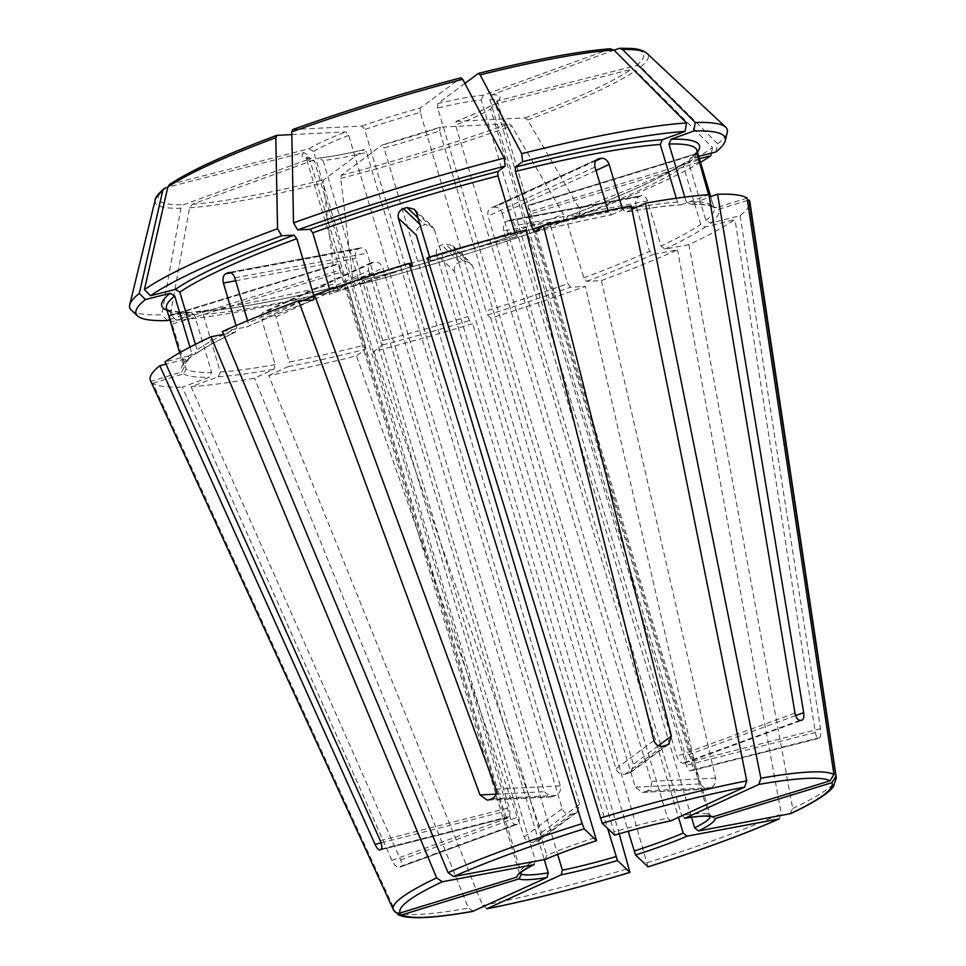 <?xml version="1.0" encoding="UTF-8"?>
<svg xmlns="http://www.w3.org/2000/svg" width="966" height="966" viewBox="0 0 966 966"><rect width="100%" height="100%" fill="white"/><g stroke="black" fill="none" stroke-linecap="round" stroke-linejoin="round"><path stroke-width="0.72" stroke-dasharray="4.83 3.62" d="M487.395 908.608L482.614 905.504L268.705 375.52A312.779 38.121 163.4 0 0 356.514 355.874L365.245 349.378L365.208 345.007L348.001 287.313L346.045 284.402C282.809 300.052 234.014 309.144 199.684 311.68M365.438 282.881A276.759 33.725 163.4 0 0 550.608 225.959L551.055 222.313C490.945 243.818 428.421 263.042 363.47 279.971L363.337 280.031A280.551 34.184 163.4 0 0 551.272 222.265L563.613 221.649A307.43 37.469 163.4 0 1 356.043 285.453L363.337 280.031L365.438 282.881L382.645 340.575L382.693 344.947L373.951 351.443A312.779 38.121 163.4 0 0 472.688 323.658L469.416 320.543L467.955 316.57L454.515 271.494L436.487 254.348L607.626 828.442M222.434 331.531L246.97 326.894M313.358 300.04A280.551 34.184 163.4 0 0 246.487 327.051L248.238 322.922L247.586 320.712M195.398 344.343L197.04 349.861L194.625 354.353L164.969 361.9M236.054 325.566L236.815 328.138A276.759 33.725 163.4 0 0 197.04 349.861M291.817 134.6L345.876 131.895L348.702 135.409L544.353 791.722L550.958 796.938L552.697 796.612A99.522 12.123 -16.6 0 1 555.885 795.441C559.64 793.545 561.113 790.357 560.316 785.889L364.665 129.577A99.522 12.123 -16.6 0 1 420.27 112.479L615.922 768.791C617.721 772.957 620.8 774.744 625.171 774.14A99.522 12.123 -16.6 0 1 628.649 773.259L630.967 772.124L633.358 764.36L437.707 108.047A99.522 12.123 -16.6 0 1 481.213 99.945L676.864 756.257C678.482 760.52 680.475 762.826 682.853 763.164A99.522 12.123 -16.6 0 1 684.592 763.08L685.027 762.983M169.557 184.494L308.999 148.764L313.576 151.481L509.227 807.793C510.277 812.225 510.169 815.183 508.925 816.632A99.522 12.123 -16.6 0 0 507.899 817.393C506.691 817.767 505.423 815.835 504.095 811.609L308.432 155.297L303.855 152.58L167.794 187.175M647.993 866.816L490.764 318.104A312.779 38.121 163.4 0 0 585.408 286.431L699.601 783.957L705.965 789.186L707.728 788.848L642.197 792.374L635.254 787.169L439.602 130.857A99.522 12.123 -16.6 0 1 383.997 147.955L579.648 804.267L577.076 812.165L574.71 813.336A99.522 12.123 -16.6 0 1 571.22 814.229C566.957 814.749 563.951 812.913 562.212 808.699L366.561 152.387A99.522 12.123 -16.6 0 1 323.055 160.489L518.718 816.801C519.672 821.16 519.104 823.66 517.015 824.324A99.522 12.123 -16.6 0 1 515.276 824.409C513.212 823.962 511.449 821.571 510.012 817.236L314.361 160.924A99.522 12.123 -16.6 0 1 306.765 158.653A99.522 12.123 -16.6 0 1 308.432 155.297M700.507 162.348A307.43 37.469 163.4 0 1 579.576 215.804L567.235 216.42L566.571 220.115L583.766 277.822L586.579 281.335L601.371 280.599L715.565 778.125C716.132 782.593 714.586 785.781 710.916 787.688A238.445 29.065 -16.6 0 1 707.728 788.848M601.371 280.599A312.779 38.121 163.4 0 0 677.516 249.844L653.463 254.336L649.55 251.257L636.111 206.181L503.66 230.85L678.506 817.357M779.176 818.902L781.277 813.686L677.516 249.844M150.467 380.664A312.779 38.121 163.4 0 0 150.901 381.413L181.644 371.97L184.18 367.249L170.74 322.173L340.032 270.13L338.185 263.742L169.147 315.701M189.952 347.144L191.896 353.677L190.761 357.505L165.983 364.146M169.835 319.722L191.099 312.127C168.012 312.332 167.203 308.999 167.021 309.072L166.478 308.456A276.759 33.725 163.4 0 0 194.432 314.735L211.626 372.429L209.513 377.211L182.357 387.125L391.906 860.404C393.923 864.51 396.048 866.768 398.282 867.178L515.276 824.409M166.997 310.219A280.551 34.184 163.4 0 0 190.157 312.296L194.432 314.735M170.74 322.173L169.219 315.737A276.759 33.725 163.4 0 0 169.605 316.099L186.112 369.084A276.759 33.725 163.4 0 0 211.626 372.429M131.243 310.062A311.764 37.988 163.4 0 0 161.733 314.771A1148779.516 1020419.091 87.1 0 1 180.884 208.209L183.673 204.695L311.161 158.327L306.089 157.639L338.523 265.179M167.516 320.567L161.733 314.771M789.874 813.903L792.7 808.47L688.939 244.627A312.779 38.121 163.4 0 0 734.981 219.487L705.313 227.022L700.748 224.305L683.554 166.611L685.969 162.119L684.882 162.626M715.118 818.588L710.421 816.101A99.522 12.123 -16.6 0 1 710.384 816.584M698.72 156.359L689.833 158.955L688.686 162.795L705.892 220.489L710.457 223.206L740.113 215.672A312.779 38.121 163.4 0 0 749.857 201.979M747.467 200.445L718.306 209.417L713.608 206.917L714.115 208.016A276.759 33.725 163.4 0 0 713.608 206.917L710.59 196.81M199.684 311.692L198.851 311.861A280.551 34.184 163.4 0 0 345.9 284.463L338.607 289.885A307.43 37.469 163.4 0 1 176.21 320.132L198.851 311.861L203.126 314.3L220.32 371.995L218.207 376.776L191.051 386.69A312.779 38.121 163.4 0 0 254.565 378.165L273.982 369.278L275.189 364.617L261.75 319.541L368.71 270.625C367.744 266.266 368.831 263.549 371.946 262.474A99.522 12.123 163.4 0 0 374.784 261.955C378.418 261.774 381.111 263.778 382.85 267.993L557.66 854.403M370.98 262.776L265.167 311.318A276.759 33.725 163.4 0 0 267.993 310.798C271.567 310.641 274.199 312.682 275.902 316.908L289.341 361.984A276.759 33.725 163.4 0 0 365.208 345.007M370.98 262.8L265.167 311.318C261.979 312.429 260.844 315.17 261.75 319.541M176.21 320.132L170.427 314.336A1148779.396 1020418.994 87.1 0 1 189.578 207.775L192.367 204.261L319.529 157.893C330.758 156.782 345.792 153.98 364.617 149.476L366.561 152.387M170.427 314.336A311.764 37.988 163.4 0 0 335.311 283.618A1148779.396 361796.028 75.7 0 1 323.32 182.864L323.767 179.785L364.46 149.549A103.314 12.594 -16.6 0 1 318.78 158.062L323.055 160.489M338.607 289.885L335.311 283.618M710.807 816.668L708.489 814.278L528.957 212.049L527.991 205.444A99.522 12.123 163.4 0 1 528.378 205.806L497.502 101.78A99.522 12.123 -16.6 0 1 495.824 105.137L691.487 761.45C692.731 765.845 692.888 768.719 691.982 770.095A99.522 12.123 -16.6 0 1 690.956 770.856L818.757 738.362L690.956 770.856C689.41 771.315 687.864 769.455 686.343 765.265L490.692 108.953A99.522 12.123 -16.6 0 1 455.566 125.025L651.217 781.337C652.11 785.805 650.77 788.993 647.184 790.876A99.522 12.123 -16.6 0 1 643.984 792.048M685.111 818.166L681.742 815.606A99.522 12.123 -16.6 0 1 708.489 814.278M676.297 198.223L677.468 202.172L681.742 204.611L708.887 194.685M680.909 204.768L681.742 204.611A280.551 34.184 163.4 0 0 625.956 212.109L625.57 212.218C647.691 208.282 666.142 205.806 680.909 204.78M631.945 209.368L625.956 212.109L622.599 209.55L622.044 207.666M454.515 271.494C453.742 267.039 455.433 263.899 459.611 262.076A276.759 33.725 163.4 0 0 463.233 260.965L470.551 262.728L472.591 265.94L486.031 311.016A276.759 33.725 163.4 0 0 567.803 283.654L570.616 287.168L585.408 286.431M550.608 225.959L567.803 283.654M490.764 318.104L487.492 314.988L486.031 311.016M356.043 285.453L352.747 279.186A1148779.396 361796.028 75.7 0 1 340.757 178.432L341.203 175.341L382.029 145.045M352.747 279.186A311.764 37.988 163.4 0 0 563.468 214.404A1148779.396 508762.145 69.9 0 0 511.69 125.882L509.13 123.72L440.267 127.162L382.017 145.045M563.613 221.649L563.468 214.404M670.972 820.798L667.603 818.25L488.072 216.022C487.238 211.614 488.494 208.813 491.839 207.642L597.604 159.112M614.654 835.119L613.965 831.883A99.522 12.123 -16.6 0 1 667.603 818.25M699.42 158.69L685.969 162.119A280.551 34.184 163.4 0 1 567.235 216.42L567.006 216.481C624.241 195.072 663.533 177.116 684.87 162.614M503.66 230.85C502.767 226.382 503.684 223.255 506.401 221.492A99.522 12.123 163.4 0 0 508.684 220.441L640.929 195.808C643.767 195.072 645.964 196.786 647.534 200.952L660.973 246.028A276.759 33.725 163.4 0 0 700.748 224.305M636.111 206.181C635.181 201.713 636.026 198.61 638.647 196.847A276.759 33.725 163.4 0 0 640.929 195.808L508.684 220.441C511.425 219.717 513.562 221.443 515.083 225.621L691.463 817.272M688.939 244.627L664.874 249.107L660.973 246.028M579.576 215.804L579.431 208.571A1148779.396 508762.145 69.9 0 0 527.653 120.05L525.093 117.888L456 121.39M579.431 208.571A311.764 37.988 163.4 0 0 712.558 147.677A1148779.396 1081294.334 53.4 0 0 635.64 70.651L631.196 69.359L492.153 104.883C484.835 109.424 472.772 114.93 455.976 121.39M711.314 153.159L712.558 147.677M545.017 859.523L546.78 855.381A99.522 12.123 -16.6 0 1 595.889 837.437M708.585 194.709L709.273 197.016M709.346 197.257L711.688 205.082A276.759 33.725 163.4 0 0 686.162 201.737L690.436 204.176L709.322 197.269M684.785 197.088L686.162 201.737M713.234 207.159C710.578 205.118 702.668 204.188 689.482 204.357L690.436 204.176A280.551 34.184 163.4 0 1 716.374 207.581L713.258 207.11L711.688 205.082M747.116 198.127L716.374 207.581M715.842 152.012L717.702 143.849A1148779.396 1081294.334 53.4 0 0 640.784 66.835L636.328 65.543L498.251 100.645L496.753 101.515L495.824 105.137M614.062 50.135L492.032 94.728L489.907 99.51L685.558 755.823C686.693 760.109 686.379 762.524 684.592 763.08L801.599 720.31M717.702 143.849A311.764 37.988 163.4 0 0 727.277 132.378M393.73 910.419L150.901 381.413M533.594 864.739L535.369 860.609L355.838 258.393C354.788 253.949 355.488 250.87 357.927 249.143A99.522 12.123 163.4 0 1 360.209 248.105C363.228 247.32 365.571 249.011 367.261 253.164L546.78 855.381M517.003 877.08L519.563 872.358A99.522 12.123 -16.6 0 1 535.369 860.609M519.611 873.88L340.032 270.13M607.976 210.564L608.459 212.182A276.759 33.725 163.4 0 0 541.467 226.974M631.245 205.855L611.442 214.85M534.693 231.997A280.551 34.184 163.4 0 1 611.816 214.742L608.459 212.182M610.79 48.747L483.338 95.163L481.213 99.945M464.887 83.45L437.658 103.676L437.707 108.047M397.642 914.21L395.42 911.795L152.821 383.248A312.779 38.121 163.4 0 0 182.357 387.125M152.821 383.248L183.564 373.794L186.112 369.084M268.705 375.52L288.122 366.633L289.341 361.984M361.839 126.051A103.314 12.594 -16.6 0 1 420.222 108.107L460.915 77.872A253.164 30.852 163.4 0 0 292.976 129.504L361.839 126.051L364.665 129.577M473.255 911.24L468.474 908.137L254.565 378.165M420.222 108.107L420.27 112.479M514.926 232.83L517.257 236.429L525.999 229.944M430.558 260.856L517.257 236.429A280.551 34.184 163.4 0 0 430.522 260.832L429.653 256.992M169.219 315.737L338.233 263.778A99.522 12.123 163.4 0 0 338.619 264.141L341.952 271.965L520.964 872.431M740.113 215.672L820.496 728.654C821.1 733.194 820.858 736.177 819.784 737.601A238.445 29.065 -16.6 0 1 818.757 738.362C817.369 738.761 816.234 736.804 815.364 732.47L734.981 219.487M490.692 108.953L493.119 104.461A103.314 12.594 -16.6 0 1 456.23 121.33L455.566 125.025M416.394 212.52L434.434 229.666L432.37 226.442L425.004 224.631A99.522 12.123 163.4 0 0 421.393 225.742C417.24 227.59 415.561 230.741 416.358 235.221M434.434 229.666L613.965 831.883M427.25 257.717L430.522 260.832M373.951 351.443L541.636 832.511L539.378 840.166L537.048 841.326A238.445 29.065 -16.6 0 1 533.558 842.207L571.22 814.229M533.558 842.207C529.235 842.763 526.12 841 524.2 836.942L356.514 355.874M596.022 170.475L502.211 213.389C500.605 209.127 498.082 207.026 494.664 207.11A99.522 12.123 163.4 0 0 491.839 207.642L596.867 159.595M502.211 213.389L681.742 815.606M191.051 386.69L400.6 859.969C402.146 864.099 401.953 866.466 400.021 867.082L517.486 824.215L400.021 867.082A238.445 29.065 -16.6 0 1 398.282 867.178M329.696 289.546L329.321 294.207L314.53 294.944M412.494 266.411L329.321 294.207A280.551 34.184 163.4 0 1 412.446 266.387M436.487 254.348C435.714 249.904 437.417 246.765 441.607 244.966A99.522 12.123 163.4 0 0 445.229 243.843L452.523 245.593L454.563 248.793L628.202 831.279M619.206 833.815L472.688 323.658M698.913 162.228L530.889 213.884L529.259 208.318M228.737 272.497L361.006 247.851L229.401 272.472M379.819 850.02L507.645 817.526L380.097 849.887M368.71 270.625L544.305 859.655M303.855 152.58A103.314 12.594 -16.6 0 0 310.074 158.496L314.361 160.924M439.602 130.857L440.267 127.162A103.314 12.594 -16.6 0 1 381.896 145.117L383.997 147.955M223.629 334.405L235.583 332.099C218.026 340.358 204.744 347.615 195.724 353.858L194.625 354.353A280.551 34.184 163.4 0 1 235.064 332.268L236.815 328.138M530.889 213.884L710.421 816.101M482.614 905.504A231.14 28.171 163.4 0 0 629.095 868.265M382.645 340.575A276.759 33.725 163.4 0 0 467.955 316.57M382.693 344.947A280.551 34.184 163.4 0 0 469.416 320.543M302.793 300.571A276.759 33.725 163.4 0 0 248.238 322.922M277.013 135.337A253.164 30.852 163.4 0 0 170.922 183.866M308.999 148.764A103.314 12.594 -16.6 0 1 345.876 131.895M313.576 151.481A99.522 12.123 -16.6 0 1 348.702 135.409M647.172 862.698A231.14 28.171 163.4 0 0 781.277 813.686M583.766 277.822A276.759 33.725 163.4 0 0 649.55 251.257M586.579 281.335A280.551 34.184 163.4 0 0 653.463 254.336M189.493 358.169A280.551 34.184 163.4 0 0 181.644 371.97M191.896 353.677A276.759 33.725 163.4 0 0 183.673 366.15A276.759 33.725 163.4 0 0 184.18 367.249M165.778 187.682A253.164 30.852 163.4 0 0 183.673 204.695M155.176 200.047A257.27 31.359 163.4 0 0 180.884 208.209M792.7 808.47A231.14 28.171 163.4 0 0 836.29 777.618M705.892 220.489A276.759 33.725 163.4 0 0 714.115 208.016L710.759 196.75M710.457 223.206A280.551 34.184 163.4 0 0 718.306 209.417M218.207 376.776A280.551 34.184 163.4 0 0 273.982 369.278M220.32 371.995A276.759 33.725 163.4 0 0 275.189 364.617M203.126 314.3A276.759 33.725 163.4 0 0 348.001 287.313M192.367 204.261A253.164 30.852 163.4 0 0 323.767 179.785M189.578 207.775A257.27 31.359 163.4 0 0 323.32 182.864M677.468 202.172A276.759 33.725 163.4 0 0 636.848 207.122M631.667 207.98A276.759 33.725 163.4 0 0 622.599 209.55M487.492 314.988A280.551 34.184 163.4 0 0 570.616 287.168M341.203 175.341A253.164 30.852 163.4 0 0 509.13 123.72M340.757 178.432A257.27 31.359 163.4 0 0 511.69 125.882M566.571 220.115A276.759 33.725 163.4 0 0 683.554 166.611M664.874 249.107A280.551 34.184 163.4 0 0 705.313 227.022M525.093 117.888A253.164 30.852 163.4 0 0 631.196 69.359M527.653 120.05A257.27 31.359 163.4 0 0 635.64 70.651M691.101 158.291A280.551 34.184 163.4 0 0 697.44 152.085M688.686 162.795A276.759 33.725 163.4 0 0 696.921 150.322L696.909 150.744C695.592 151.372 700.869 148.366 689.809 158.943M636.328 65.543A253.164 30.852 163.4 0 0 618.445 48.529M492.032 94.728A103.314 12.594 -16.6 0 1 498.251 100.645M640.784 66.835A257.27 31.359 163.4 0 0 647.015 53.42M609.751 48.964A253.164 30.852 163.4 0 0 478.351 73.44M437.658 103.676A103.314 12.594 -16.6 0 1 483.338 95.163M183.564 373.794A280.551 34.184 163.4 0 0 209.513 377.211M288.122 366.633A280.551 34.184 163.4 0 0 365.245 349.378M395.42 911.795A231.14 28.171 163.4 0 0 468.474 908.137M662.821 746.163L625.171 774.14M666.311 745.281L628.649 773.259M653.946 740.548L615.922 768.791M267.993 310.798L374.784 261.955M794.97 713.089L676.864 756.257M169.605 316.099L338.619 264.141M172.673 324.008L341.952 271.965M819.784 737.601L691.982 770.095M820.496 728.654L691.487 761.45M230.826 272.823L357.927 249.143M234.798 277.834L367.261 253.164M710.916 787.688L647.184 790.876M715.565 778.125L651.217 781.337M419.932 224.341L421.393 225.742M418.036 218.002L425.004 224.631M537.048 841.326L574.71 813.336M524.2 836.942L562.212 808.699M595.708 160.887L494.664 207.11M400.6 859.969L518.718 816.801M696.884 153.522L527.991 205.444M696.872 154.017L528.378 205.806M698.249 160.006L528.957 212.049M381.123 849.126L508.925 816.632M381.075 842.883L504.095 811.609M638.647 196.847L506.401 221.492M488.953 799.8L552.697 796.612M492.153 798.628L555.885 795.441M495.981 789.101L560.316 785.889M463.233 260.965L445.229 243.843M459.611 262.076L441.607 244.966M472.591 265.94L454.563 248.793M541.636 832.511L579.648 804.267M699.601 783.957L635.254 787.169M815.364 732.47L686.343 765.265M799.86 720.394L682.853 763.164M795.634 715.589L685.558 755.823M595.02 167.106L488.072 216.022M658.426 745.74L633.358 764.36M496.101 794.137L544.353 791.722M235.68 280.768L355.838 258.393M380.218 840.589L509.227 807.793M391.906 860.404L510.012 817.236M275.902 316.908L382.85 267.993M515.156 233.591A276.759 33.725 163.4 0 0 429.834 257.596M409.717 263.79A276.759 33.725 163.4 0 0 329.986 290.512M489.907 99.51A99.522 12.123 -16.6 0 1 497.502 101.78L497.514 100.573L496.717 101.502M647.534 200.952L515.083 225.621M246.97 326.906C266.133 318.345 288.351 309.374 313.6 299.991M179.676 352.735L183.685 365.728C185.001 365.1 179.724 368.106 190.785 357.529M534.548 232.069C562.381 225.138 588.016 219.403 611.454 214.863M539.414 840.203L577.113 812.189M452.571 245.533L470.599 262.68M642.185 792.41L705.965 789.21M527.883 205.42L696.921 153.449M685.015 762.995L802.046 720.225M631.003 772.148L668.701 744.146M414.39 209.236L432.418 226.37M487.178 800.162L550.958 796.974"/><path stroke-width="1.45" d="M607.626 828.442L617.479 860.549L629.917 872.37L619.206 833.815M617.479 860.549A103.314 12.594 -16.6 0 1 561.161 874.87L486.84 908.777C529.634 900.336 577.33 888.213 629.965 872.407M561.161 874.87L562.381 870.209L557.66 854.403M294.014 235.136A280.551 34.184 163.4 0 0 175.281 289.45L150.539 295.729A307.43 37.469 163.4 0 1 281.674 235.752L294.014 235.136L296.828 238.65L314.022 296.345L313.358 300.04L298.566 300.788A312.779 38.121 163.4 0 0 222.434 331.531L448.079 872.66L453.67 876.536L545.476 859.378C559.664 853.316 576.726 847.073 596.626 840.686M175.281 289.45L179.845 292.167L195.398 344.343M228.737 272.509L227.964 272.738A276.759 33.725 163.4 0 0 225.682 273.789C223.158 275.515 222.385 278.619 223.388 283.062L236.054 325.566M229.401 272.472L227.964 272.738C230.898 271.977 233.168 273.68 234.798 277.834L247.586 320.712M281.674 235.752L277.556 228.713A1148779.396 508762.145 -110.1 0 1 275.805 137.679L277.013 135.337L291.817 134.6M277.556 228.713A311.764 37.988 163.4 0 0 144.429 289.607A1148779.504 1081294.443 -126.6 0 1 167.818 187.078L169.557 184.494C189.759 170.897 225.489 154.536 276.723 135.397L277.013 135.337M150.539 295.729L144.429 289.607M678.506 817.357L683.191 833.066L687.104 836.145L779.176 818.902C743.82 834.491 700.108 850.466 648.053 866.84M687.104 836.145A103.314 12.594 -16.6 0 1 635.556 854.995L628.202 831.279M165.983 364.146L159.825 365.716A312.779 38.121 163.4 0 0 150.467 380.664L393.717 910.419M169.835 319.722L167.516 320.567A307.43 37.469 163.4 0 1 137.51 315.93A307.43 37.469 163.4 0 1 145.407 299.557L170.137 293.266L174.701 295.982L189.952 347.144M145.407 299.557L139.285 293.423A1148779.504 1081294.443 -126.6 0 1 162.674 190.894L164.16 188.515L167.794 187.175M139.285 293.423A311.764 37.988 163.4 0 0 129.71 304.906A311.764 37.988 163.4 0 0 131.243 310.062L137.51 315.93M789.874 813.903A225.513 27.483 163.4 0 0 831.871 782.702L715.118 818.588A103.314 12.594 -16.6 0 1 698.527 830.929L790.659 813.638M831.871 782.702L835.856 776.398L749.048 199.962L747.467 200.445M698.527 830.929L694.614 827.85L691.463 817.272M790.671 813.65C814.012 802.637 828.285 793.605 833.489 786.578L836.29 777.618L749.857 201.979A312.779 38.121 163.4 0 0 749.048 199.962M684.689 818.287L685.111 818.166A103.314 12.594 -16.6 0 1 713.198 816.765L829.951 780.866L833.936 774.563L747.116 198.127A312.779 38.121 163.4 0 0 717.581 194.251L803.676 712.654C804.219 717.146 803.531 719.694 801.599 720.31L802.046 720.213M685.111 818.166L758.878 784.428L760.882 778.222L645.385 203.222L631.945 209.368M713.198 816.765L709.43 816.391C705.313 815.702 697.054 816.33 684.677 818.299M801.599 720.31A238.445 29.065 -16.6 0 0 799.86 720.394C797.626 719.996 795.996 717.557 794.97 713.089L708.887 194.685A312.779 38.121 163.4 0 0 645.385 203.222M744.726 787.061A225.513 27.483 163.4 0 0 602.216 823.298L614.654 835.119A103.314 12.594 -16.6 0 1 670.972 820.798L744.726 787.061L746.73 780.854L631.245 205.855A312.779 38.121 163.4 0 0 543.435 225.513L534.693 231.997L532.592 229.159L515.385 171.465L515.337 167.094L522.63 161.672L521.676 153.666A1148779.396 361796.028 -104.3 0 0 480.138 74.865L478.351 73.44L464.887 83.45M602.216 823.298L427.25 257.717A312.779 38.121 163.4 0 1 525.999 229.944L653.946 740.548C655.54 744.846 658.498 746.718 662.821 746.163A238.445 29.065 -16.6 0 1 666.311 745.281L668.665 744.11L671.382 736.116L543.435 225.513M700.507 162.348A307.43 37.469 163.4 0 0 710.698 155.828L699.42 158.69M710.698 155.828L711.314 153.159M545.017 859.523A103.314 12.594 -16.6 0 1 596.577 840.674L584.14 828.852L582.172 823.648L409.173 263.271A312.779 38.121 163.4 0 0 314.53 294.944L495.981 789.101C497.092 793.545 495.824 796.721 492.153 798.628A238.445 29.065 -16.6 0 0 488.953 799.8L487.178 800.138L480.017 794.946L496.101 794.137M596.577 840.674L416.358 235.221L398.33 218.075C397.533 213.607 399.224 210.455 403.39 208.62L419.932 224.341M697.44 152.085A280.551 34.184 163.4 0 0 671.08 139.261L693.733 130.99A307.43 37.469 163.4 0 1 725.249 140.722A307.43 37.469 163.4 0 1 715.842 152.012L698.72 156.359M671.08 139.261L668.967 144.031L684.785 197.088M710.59 196.81L697.404 153.848A276.759 33.725 163.4 0 0 697.017 153.485L708.585 194.709M709.273 197.016L717.581 194.251M725.249 140.722L727.277 132.378A311.764 37.988 163.4 0 0 725.732 127.222A311.764 37.988 163.4 0 0 695.254 122.513A1148779.516 1020419.091 -92.9 0 0 622.575 49.52L619.641 48.3L614.062 50.135M693.733 130.99L695.254 122.513M442.247 881.765A225.513 27.483 163.4 0 0 400.25 912.967L517.003 877.08A103.314 12.594 -16.6 0 1 533.594 864.739L442.247 881.765L436.656 877.889L211.011 336.76A312.779 38.121 163.4 0 0 164.969 361.9L380.218 840.589C381.896 844.852 382.198 847.701 381.123 849.126A238.445 29.065 -16.6 0 0 380.097 849.887L379.819 850.02M400.25 912.967C397.255 913.595 395.009 912.604 393.488 909.96M522.63 161.672A307.43 37.469 163.4 0 1 685.039 131.424L662.386 139.696L660.273 144.477L676.297 198.223M597.616 159.124L598.618 158.798C595.346 159.945 594.15 162.711 595.02 167.106L607.976 210.564M622.044 207.666L609.16 164.474C607.505 160.223 604.933 158.158 601.444 158.267A276.759 33.725 163.4 0 0 598.618 158.798L596.867 159.595M685.039 131.424L686.56 122.948A311.764 37.988 163.4 0 0 521.676 153.666M686.56 122.948A1148779.396 1020418.994 -92.9 0 0 613.881 49.954L609.751 48.964M514.926 232.83L497.949 175.897L497.901 171.525L505.194 166.104A307.43 37.469 163.4 0 0 297.637 229.92L309.977 229.304L312.791 232.818L329.696 289.546M297.637 229.92L293.519 222.88A1148779.396 508762.145 -110.1 0 1 291.768 131.847L292.698 129.553C346.697 110.257 402.822 93.002 461.084 77.787L462.702 79.297A257.27 31.359 163.4 0 0 291.768 131.847M505.194 166.104L504.24 158.098A311.764 37.988 163.4 0 0 293.519 222.88M544.305 859.655L548.241 872.841L547.022 877.502A103.314 12.594 -16.6 0 1 518.935 878.903L402.182 914.802L397.642 914.21M547.022 877.502L472.664 911.421C450.204 915.394 432.37 917.483 419.135 917.7C401.747 917.652 398.427 914.754 397.63 914.259M518.935 878.903L521.483 874.182L520.964 872.431M504.24 158.098A1148779.396 361796.028 -104.3 0 0 462.702 79.297M429.653 256.992L416.394 212.52L414.342 209.296L407 207.509A276.759 33.725 163.4 0 0 403.39 208.62M380.097 849.887C378.72 850.285 377.042 848.462 375.074 844.405L159.825 365.716M635.556 854.995L647.993 866.816A225.513 27.483 163.4 0 0 778.463 819.132M409.173 263.271L412.446 266.387L411.757 263.15A276.759 33.725 163.4 0 0 409.717 263.79M610.778 48.747C579.262 51.138 535.176 59.349 478.532 73.356L478.351 73.44M298.566 300.788L480.017 794.946M211.011 336.76L223.629 334.405M398.33 218.075L411.757 263.15M487.395 908.608A225.513 27.483 163.4 0 0 629.917 872.37M616.018 856.576A99.522 12.123 -16.6 0 1 562.381 870.209M314.022 296.345A276.759 33.725 163.4 0 0 302.793 300.571M296.828 238.65A276.759 33.725 163.4 0 0 179.845 292.167M275.805 137.679A257.27 31.359 163.4 0 0 167.818 187.078M683.191 833.066A99.522 12.123 -16.6 0 1 634.094 851.022M170.137 293.266A280.551 34.184 163.4 0 0 166.997 310.219M174.701 295.982A276.759 33.725 163.4 0 0 166.478 308.456L179.676 352.735M162.674 190.894A257.27 31.359 163.4 0 0 155.176 200.047L129.71 304.906M836.29 777.618A231.14 28.171 163.4 0 0 835.856 776.398M710.384 816.584A99.522 12.123 -16.6 0 1 707.027 820.581A99.522 12.123 -16.6 0 1 694.614 827.85M829.951 780.866A225.513 27.483 163.4 0 0 758.878 784.428M833.936 774.563A231.14 28.171 163.4 0 0 760.882 778.222M636.848 207.122A276.759 33.725 163.4 0 0 631.667 207.98M746.73 780.854A231.14 28.171 163.4 0 0 600.248 818.093M584.14 828.852A225.513 27.483 163.4 0 0 453.67 876.536M582.172 823.648A231.14 28.171 163.4 0 0 448.079 872.66M710.759 196.75L696.921 150.322A276.759 33.725 163.4 0 0 668.967 144.031M725.732 127.222L647.015 53.42A257.27 31.359 163.4 0 0 622.575 49.52M436.656 877.889A231.14 28.171 163.4 0 0 393.343 909.67M662.386 139.696A280.551 34.184 163.4 0 0 515.337 167.094M660.273 144.477A276.759 33.725 163.4 0 0 515.385 171.465M541.467 226.974A276.759 33.725 163.4 0 0 532.592 229.159M613.881 49.954A257.27 31.359 163.4 0 0 480.138 74.865M497.901 171.525A280.551 34.184 163.4 0 0 309.977 229.304M497.949 175.897A276.759 33.725 163.4 0 0 312.791 232.818M402.182 914.802A225.513 27.483 163.4 0 0 473.255 911.24M548.241 872.841A99.522 12.123 -16.6 0 1 521.483 874.182M225.682 273.789L230.826 272.823M407 207.509L418.036 218.002M601.444 158.267L595.708 160.887M609.16 164.474L596.022 170.475M375.074 844.405L381.075 842.883M700.169 161.841L698.913 162.228M803.676 712.654L795.634 715.589M671.382 736.116L658.426 745.74M223.388 283.062L235.68 280.768M155.176 200.047C154.765 198.223 157.76 194.371 164.148 188.503M670.621 820.919C653.668 824.421 635.012 829.154 614.678 835.143M534.174 864.558C518.488 872.552 519.418 874.435 519.611 873.88M647.015 53.42C643.368 50.365 637.741 48.698 630.134 48.433L619.641 48.3"/></g></svg>
